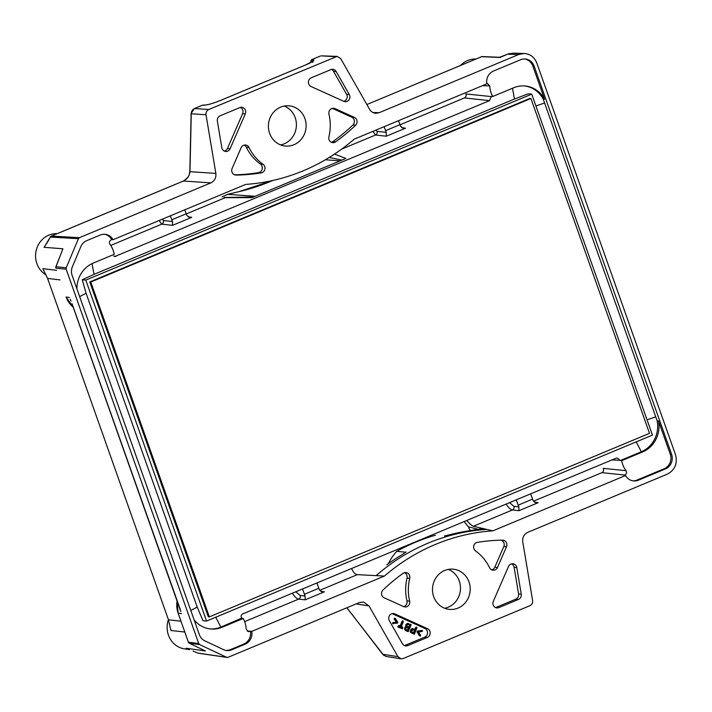 <?xml version="1.0" encoding="UTF-8"?>
<svg xmlns="http://www.w3.org/2000/svg" width="712" height="712" viewBox="0 0 712 712"><rect width="100%" height="100%" fill="white"/><g stroke="black" fill="none" stroke-linecap="round" stroke-linejoin="round"><path stroke-width="1.07" d="M92.044 263.618L94.002 274.36L82.254 279.763L86.072 293.219L197.215 607.078L202.991 620.722L206.551 621.051L85.814 280.092L531.722 94.144L652.459 435.112L206.551 621.051M210.111 628.918A27.029 25.232 95.4 0 0 220.871 627.112L241.733 618.123C240.736 616.37 241.012 614.99 242.552 613.975L616.147 458.19L617.251 458.012L620.303 460.548L641.334 451.782A27.029 25.232 95.4 0 0 657.149 420.828L543.22 99.11A27.029 25.232 95.4 0 0 524.477 85.93M94.002 274.36L514.456 99.03L528.162 93.815L531.722 94.144M524.664 58.98A11.276 10.529 -84.6 0 1 532.798 66.011L544.564 99.235A27.029 25.232 95.4 0 0 525.144 85.983A27.029 25.232 95.4 0 0 513.717 87.745L492.74 96.494L491.351 96.387L489.536 100.641L464.42 97.936L399.966 124.814M114.676 256.578L489.536 100.641M184.693 631.998L170.96 630.521L168.477 619.796L47.579 278.401L42.809 268.629L56.631 270.355M226.158 650.474A11.276 10.529 -84.6 0 0 230.261 649.7L231.596 649.825A11.276 10.529 95.4 0 1 226.834 650.554A11.276 10.529 95.4 0 1 223.541 649.656L204.869 640.871A11.276 10.529 95.4 0 1 199.36 634.659L72.126 275.366A11.276 10.529 95.4 0 1 72.384 266.742L80.83 246.646A11.276 10.529 95.4 0 1 86.713 240.674L100.25 235.022A11.276 10.529 95.4 0 1 105.02 234.292A11.276 10.529 95.4 0 1 113.066 239.713L245.729 184.399A203.018 189.534 95.4 0 0 354.184 139.169L486.848 83.847A11.276 10.529 95.4 0 1 493.469 71.058L520.57 59.755A11.276 10.529 95.4 0 1 525.34 59.025A11.276 10.529 95.4 0 1 534.142 66.136L671.594 454.309A11.276 10.529 95.4 0 1 665.453 468.905L638.361 480.208A11.276 10.529 95.4 0 1 633.591 480.938A11.276 10.529 95.4 0 1 625.545 475.518L492.882 530.841A203.018 189.534 95.4 0 0 384.427 576.061L251.763 631.384L250.41 631.206A11.276 10.529 -84.6 0 1 243.798 644.048L245.142 644.173A11.276 10.529 95.4 0 0 251.763 631.384M543.22 99.11L544.564 99.235M657.149 420.828L658.493 420.952L670.259 454.176A11.276 10.529 -84.6 0 1 664.118 468.781L637.018 480.084A11.276 10.529 -84.6 0 1 632.923 480.849M331.498 69.42A4.699 4.388 -84.6 0 1 333.492 71.262L336.171 71.52A4.699 4.388 95.4 0 0 330.866 69.625L311.233 77.813A4.699 4.388 95.4 0 0 311.028 86.508L343.771 101.335A4.699 4.388 95.4 0 0 349.281 94.527L346.593 94.278A4.699 4.388 -84.6 0 1 343.762 101.335M336.171 71.52L349.281 94.527M354.442 117.435L334.978 108.616A4.699 4.388 95.4 0 0 328.971 114.151A46.031 42.978 95.4 0 1 328.899 136.873A4.699 4.388 95.4 0 0 335.557 141.884A193.308 180.465 -84.6 0 0 355.591 125.241A4.699 4.388 95.4 0 0 354.442 117.435L351.764 117.177L332.299 108.366M239.757 107.619L220.124 115.807A4.699 4.388 95.4 0 0 217.356 121.067L221.824 147.678A4.699 4.388 95.4 0 0 230.11 148.728L245.284 113.929A4.699 4.388 95.4 0 0 239.757 107.619M236.09 175.081A193.308 180.465 95.4 0 0 261.233 172.874A4.699 4.388 95.4 0 0 263.093 164.321A46.031 42.978 -84.6 0 1 249.013 147.491A4.699 4.388 95.4 0 0 241.137 147.749L232.121 168.441A4.699 4.388 95.4 0 0 236.09 175.081L235.218 174.992M518.478 599.424L498.845 607.612A4.699 4.388 95.4 0 1 493.327 601.302L508.493 566.503A4.699 4.388 95.4 0 1 516.787 567.553L521.255 594.164A4.699 4.388 95.4 0 1 518.478 599.424L515.799 599.175L496.166 607.363L498.845 607.612M477.378 542.357A193.308 180.465 -84.6 0 1 502.521 540.159A4.699 4.388 95.4 0 1 506.49 546.789L497.466 567.482A4.699 4.388 95.4 0 1 489.598 567.74A46.031 42.978 95.4 0 0 475.518 550.91A4.699 4.388 95.4 0 1 477.378 542.357M389.33 620.704L402.431 643.71A4.699 4.388 95.4 0 0 407.736 645.606L427.369 637.418A4.699 4.388 95.4 0 0 427.574 628.723L394.84 613.895A4.699 4.388 95.4 0 0 389.33 620.704M409.64 601.079A46.031 42.978 -84.6 0 1 409.712 578.358A4.699 4.388 95.4 0 0 403.045 573.356A193.308 180.465 95.4 0 0 383.012 589.99A4.699 4.388 95.4 0 0 384.16 597.795L403.633 606.615A4.699 4.388 95.4 0 0 409.64 601.079L406.961 600.83A46.031 42.978 -84.6 0 1 407.024 578.099L409.712 578.358M458.003 608.092A20.194 18.859 -84.6 0 1 449.459 609.401A20.194 18.859 -84.6 0 1 432.638 592.17A20.194 18.859 -84.6 0 1 444.688 570.499A20.194 18.859 -84.6 0 1 453.233 569.182A20.194 18.859 -84.6 0 1 470.053 586.421A20.194 18.859 -84.6 0 1 458.003 608.092M293.923 144.732A20.194 18.859 -84.6 0 1 285.378 146.049A20.194 18.859 -84.6 0 1 268.558 128.81A20.194 18.859 -84.6 0 1 280.608 107.138A20.194 18.859 -84.6 0 1 289.152 105.83A20.194 18.859 -84.6 0 1 305.973 123.06A20.194 18.859 -84.6 0 1 293.923 144.732M203.97 650.252A23.265 21.716 95.4 0 0 204.655 650.617A23.265 21.716 95.4 0 0 205.332 650.955L189.312 643.203A1.878 1.762 -82.3 0 1 188.395 642.171L198.746 643.568L66.171 269.189L66.207 267.757L78.436 238.689L79.415 237.692L210.868 182.877C214.632 180.964 216.288 177.813 215.861 173.416L189.979 171.69A1.878 1.006 -178.7 0 1 189.837 171.289C188.867 174.102 191.074 175.633 183.296 181.062A1.878 0.605 -112.6 0 0 183.224 181.115M198.746 643.568L199.663 644.609L226.674 657.309L228.018 657.336L359.471 602.521L363.503 602.032L369.021 605.921L397.901 656.642L400.963 658.805L403.206 658.529L529.826 605.734C531.909 604.675 532.834 602.922 532.594 600.474L522.75 541.814C522.314 537.418 523.979 534.267 527.734 532.353L667.313 474.147C674.985 469.982 677.708 463.494 675.501 454.683L536.803 63.012C534.418 57.138 530.235 53.961 524.237 53.48L518.71 54.513L379.131 112.71L376.007 113.288C373.23 113.11 371.094 111.784 369.59 109.31L340.701 58.589L337.141 56.382L208.785 109.497C206.694 110.565 205.777 112.309 206.017 114.757L215.861 173.416M231.596 649.825L245.142 644.173M186.206 213.947L225.268 197.66L251.888 197.651L345.934 158.438L334.48 154.095M104.344 234.257A11.276 10.529 -84.6 0 1 111.748 239.632L113.066 239.713M111.748 239.632L111.063 239.917C109.399 241.021 109.016 242.481 109.933 244.314A23.398 21.841 -84.6 0 1 114.231 254.326L93.254 263.075A27.029 25.232 95.4 0 0 76.914 288.894M492.882 530.841L473.364 526.257C471.914 525.776 469.706 523.863 466.725 520.499M624.86 475.064L601.916 472.652A2.821 2.608 -84 0 0 603.117 468.345L625.999 470.668C626.907 472.501 626.533 473.961 624.86 475.064L624.175 475.34L625.545 475.518M247.304 631.117L250.41 631.206M384.427 576.061L357.317 574.646C355.19 574.451 353.286 572.404 351.612 568.505M435.183 535.291A52.27 48.799 -84.6 0 1 435.352 535.308L435.183 535.291A203.392 189.881 -84.6 0 0 396.709 551.337L405.893 552.227M388.405 563.61A52.27 48.799 -84.6 0 1 396.709 551.337M535.736 502.699L533.261 500.874L530.645 493.843M516.245 499.851L518.87 506.873L518.923 510.7L538.139 502.69L534.383 502.129M194.145 619.929A27.029 25.232 95.4 0 0 210.779 628.99A27.029 25.232 95.4 0 0 222.215 627.236L243.192 618.488L241.893 618.345M243.192 618.488A23.398 21.841 -84.6 0 1 246.174 629.052L248.399 631.606L249.725 631.491M372.919 131.355L375.5 135.013A2.821 2.608 96.3 0 0 377.04 131.364L386.251 132.387L386.313 136.215L405.529 128.205L403.125 128.205M398.506 120.684L400.642 126.389L403.588 128.293M491.431 96.601L465.808 93.931A2.821 2.608 -83.8 0 1 464.42 97.936M384.106 126.691L386.251 132.387M492.74 96.494A23.398 21.841 -84.6 0 1 489.758 85.93L482.594 85.627M625.999 470.668A23.398 21.841 -84.6 0 1 621.692 460.655L642.669 451.906A27.029 25.232 95.4 0 0 658.493 420.952M230.261 649.7L243.798 644.048M487.248 83.331L489.758 85.93M46.218 274.974A21.956 20.506 -84.6 0 1 35.6 254.335A21.956 20.506 -84.6 0 1 48.825 235.147A21.956 20.506 -84.6 0 1 57.165 233.661M66.207 267.757L56.008 266.76L62.914 248.773A23.265 21.716 95.4 0 0 62.113 250.962A23.265 21.716 95.4 0 0 62.095 251.025M45.443 245.124L44.055 247.313L62.914 248.773M189.428 649.584L184.657 648.899A21.956 20.506 -84.6 0 1 168.441 619.68M186.66 648.481L187.345 648.739M333.492 71.262L346.593 94.278M234.568 174.805A193.308 180.465 95.4 0 0 258.554 172.624A4.699 4.388 -84.6 0 0 260.405 164.063A46.031 42.978 -84.6 0 1 246.334 147.242L249.013 147.491M240.389 107.414A4.699 4.388 -84.6 0 1 242.596 113.68L227.431 148.479A4.699 4.388 -84.6 0 1 224.378 151.113M244.189 145.115A4.699 4.388 -84.6 0 1 246.334 147.242M516.787 567.553L514.108 567.304L518.576 593.915L521.255 594.164M495.543 607.567A4.699 4.388 95.4 0 0 496.166 607.363M515.799 599.175A4.699 4.388 95.4 0 0 518.576 593.915M514.108 567.304A4.699 4.388 95.4 0 0 511.545 563.868M491.734 569.867A4.699 4.388 95.4 0 0 494.787 567.233L497.466 567.482M501.355 540.177A4.699 4.388 95.4 0 1 503.811 546.54L494.787 567.233M392.713 623.685L392.579 622.742L396.37 622.199L394.119 618.933L394.35 618.221L395.4 618.479L397.883 622.493L397.323 623.142L392.757 623.445L393.077 622.786L396.37 622.199M401.435 627.539L402.378 627.592M402.396 628.829L398.275 626.969L399.201 625.483L400.286 626.836L403.134 620.971L401.096 627.201L402.876 627.646L402.396 628.829L397.777 626.916L398.862 625.483M399.85 626.64L402.058 621.184L402.752 620.998M408.377 631.544C404.923 630.61 404.202 628.918 406.223 626.48L406.196 624.905L407.335 623.49L411.189 624.62L408.377 631.544L407.878 631.491C404.416 630.565 403.695 628.874 405.715 626.427L405.849 624.468L407.887 623.338M414.348 634.241L411.465 632.941L410.78 631.063L412.177 628.66L415.265 629.604C415.719 627.708 416.289 627.094 416.974 627.753L414.348 634.241L410.263 632.114L410.94 629.381L412.319 628.518M414.758 629.559C415.221 627.664 415.79 627.049 416.476 627.708M420.214 636.012L417.517 632.283L417.579 631.419L422.536 630.796L422.207 631.455L418.451 632.016L420.65 635.264L420.436 635.985L419.377 635.718L416.947 631.713L417.49 631.072L421.593 630.467M404.434 645.562A4.699 4.388 -84.6 0 0 405.057 645.357L424.69 637.169A4.699 4.388 -84.6 0 0 424.895 628.465L392.161 613.646L394.84 613.895M280.581 144.91A20.194 18.859 95.4 0 0 296.317 126.789A20.194 18.859 95.4 0 0 284.23 106.061M444.662 608.262A20.194 18.859 95.4 0 0 460.397 590.141A20.194 18.859 95.4 0 0 448.311 569.413M484.472 529.292L480.787 528.847L467.864 530.992A203.641 190.113 95.4 0 0 450.029 534.668L444.555 535.94M405.564 552.485A52.501 49.012 -84.6 0 1 405.974 552.031L402.236 554.595A203.641 190.113 95.4 0 0 386.714 564.83M486.964 529.417A203.703 190.175 95.4 0 0 376.087 575.652M302.484 588.984L305.11 596.006L305.163 599.833L324.378 591.823L322.438 591.912L319.501 590.008L316.885 582.977M188.012 216.777L191.768 217.338L189.828 217.427L186.882 215.522L184.746 209.826M170.346 215.825L172.491 221.521L172.553 225.348L161.749 224.155L159.159 220.498M621.692 460.655L620.303 460.548M620.223 460.299L611.973 459.934M72.099 303.846L180.305 609.552M468.478 526.862L478.526 529.399M460.522 65.459A21.956 20.506 -84.6 0 1 467.642 60.502A21.956 20.506 -84.6 0 1 475.981 59.016M48.113 241.119A1.878 0.445 29.9 0 0 47.944 241.19A1.878 0.445 29.9 0 0 47.962 241.377L44.055 247.313M513.192 53.151L507.692 54.183A1.878 0.605 -112.6 0 0 507.594 54.201L499.192 57.423M340.14 160.85L325.357 159.773M272.785 180.483A218.424 203.917 95.4 0 1 239.027 191.635A1.878 0.641 -103.1 0 0 238.965 191.635A1.878 1.878 0 0 0 238.876 191.661A1.878 1.202 74.3 0 1 239.027 191.635L227.644 194.349L255.154 196.29M351.764 117.177A4.699 4.388 -84.6 0 1 352.912 124.992A193.308 180.465 -84.6 0 1 332.878 141.626A4.699 4.388 -84.6 0 1 331.392 142.32M404.541 572.662A4.699 4.388 -84.6 0 1 407.024 578.099M406.961 600.83A4.699 4.388 -84.6 0 1 403.624 606.606M227.644 194.349L225.829 195.23A1.878 1.166 -116.6 0 0 225.606 195.302A1.878 1.166 -116.6 0 0 225.437 195.417M509.552 502.645L513.931 506.33A2.821 2.608 -83.7 0 1 512.4 509.979C510.566 509.667 508.466 507.692 506.107 504.078M244.643 621.629L298.639 599.112C296.806 598.801 294.706 596.834 292.356 593.212M50.561 236.82A1.878 0.445 29.9 0 0 50.419 236.891A1.878 0.445 29.9 0 0 50.436 237.078A1.878 1.762 -86.7 0 1 51.415 236.081L183.393 181.044C187.22 179.139 189.419 176.024 189.979 171.69L191.261 113.778C191.288 111.348 192.356 109.604 194.474 108.544L202.333 105.269L204.335 105.198A1.878 1.7 -92 0 1 204.931 105.064C208.732 104.646 213.814 103.151 220.168 100.57L306 64.783A1.878 0.605 -112.6 0 0 305.92 64.837M400.963 658.805L386.091 656.464L382.656 654.239A1.878 0.49 142.4 0 0 382.673 654.399A1.878 0.49 142.4 0 0 382.807 654.462M335.405 56.702L321.593 55.865L337.132 56.382M312.257 61.65A1.878 1.807 100.3 0 1 313.422 59.701L312.15 59.47A1.878 0.605 -112.6 0 0 312.052 59.488L319.919 56.212A1.878 0.605 -112.6 0 1 320.017 56.195L312.15 59.47A1.878 1.807 100.3 0 0 311.117 61.989A1.878 1.157 165.9 0 1 310.957 61.686A1.878 1.157 165.9 0 1 310.975 61.268M208.785 109.497L194.474 108.544A1.878 0.605 -112.6 0 0 194.376 108.562L202.244 105.278A1.878 1.878 0 0 1 202.965 105.136A1.878 1.7 88 0 0 202.333 105.269A1.878 0.605 -112.6 0 0 202.244 105.278A1.878 0.605 -112.6 0 0 202.172 105.331M162.514 219.1L163.279 220.498A2.821 2.608 -83.7 0 1 161.749 224.155L110.707 245.435M536.198 502.779L538.139 502.69M71.058 301.132L70.203 299.334M197.74 653.064A1.878 1.878 0 0 0 198.212 653.198A1.878 1.753 -81.6 0 1 197.74 653.055L193.041 651.071L197.74 653.055L226.674 657.309M470.214 530.636L468.505 526.942M464.099 521.593L468.612 527.049M499.174 57.423L500.518 57.458M238.876 191.661L227.546 194.358L224.68 195.72A1.878 0.605 67.4 0 1 224.778 195.702L225.829 195.23M206.017 114.757L191.261 113.778A1.878 1.006 -178.7 0 1 191.127 113.368L189.837 171.289M416.075 627.049L416.974 627.753M414.9 630.485L412.257 629.8L411.598 631.802L413.886 632.995L414.9 630.485L412.479 629.559M413.387 632.941L414.402 630.432M406.223 626.48L405.715 626.427M407.415 630.245L408.27 628.126L406.597 627.37M408.777 628.18L406.952 627.37L405.956 627.931C405.724 629.248 406.374 630.04 407.923 630.289L408.777 628.18L408.27 628.126M408.643 627.21L409.507 625.083L407.843 624.326M410.014 625.127L408.198 624.326L407.193 624.887C406.944 626.213 407.593 627.005 409.151 627.263L410.014 625.127L409.507 625.083M401.933 627.583L402.876 627.646M398.275 626.969L397.777 626.916M402.583 620.917L403.375 621.594L401.096 627.201M396.878 622.244L394.626 618.986L395.089 618.23M530.938 98.505L649.513 433.341L209.346 616.886L90.771 282.05L530.938 98.505L529.933 98.407L89.765 281.952L208.34 616.797L209.346 616.886M90.771 282.05L89.765 281.952M82.254 279.763L85.814 280.092M79.655 296.637L86.072 293.219M222.215 627.236L220.871 627.112L215.727 617.224M642.669 451.906L641.334 451.782L636.19 441.894M190.798 610.496L197.215 607.078M512.489 88.252L514.456 99.03M544.564 103.035L535.905 105.954M655.707 416.894L647.048 419.813M670.259 454.176L671.594 454.309M532.798 66.011L534.142 66.136M341.618 149.146L375.5 135.013L386.313 136.215M191.768 217.338L172.553 225.348M113.68 256.089L115.94 256.427M401.764 127.644L405.529 128.205M473.364 526.257L512.4 509.979L518.923 510.7M601.916 472.652L533.448 501.203M305.11 596.006L300.179 595.463A2.821 2.608 -83.7 0 1 298.639 599.112L305.163 599.833M319.688 590.337L357.317 574.646M324.378 591.823L320.623 591.272M513.931 506.33L518.87 506.873M376.283 130.047L377.04 131.364M60.013 279.914L47.579 278.401M168.477 619.796L180.866 621.176M186.028 648.223L205.332 650.955M260.405 164.063L263.093 164.321M258.554 172.624L261.233 172.874M295.792 591.779L300.179 595.463M163.279 220.498L172.491 221.521M66.171 269.189L55.963 268.193A1.878 1.762 -84.4 0 1 56.008 266.76L55.954 266.884M73.176 307.166A23.309 21.761 -84.6 0 1 66.207 297.127L66.145 296.948M73.203 307.228L66.091 297.064L69.482 297.509M177.128 600.714A23.309 21.761 -84.6 0 0 178.151 613.237L188.395 642.171L178.151 613.237L181.427 613.619M313.422 59.701C314.927 60.306 312.488 61.997 306.089 64.765L220.266 100.552C213.413 103.311 208.1 104.851 204.335 105.198M210.868 182.877L183.393 181.044A1.878 0.605 -112.6 0 0 183.296 181.062L51.317 236.09A1.878 0.605 -112.6 0 1 51.415 236.081L79.415 237.692M47.962 241.377L50.436 237.078L78.436 238.689M356.16 603.901L369.021 605.921M397.901 656.642L382.656 654.239L346.904 607.763M189.178 643.132A1.878 0.641 -64.8 0 0 189.25 643.185A1.878 0.641 -64.8 0 0 189.312 643.203L199.663 644.609M502.12 56.506L507.692 54.183L518.71 54.513M481.401 56.773A1.878 0.605 67.4 0 1 481.481 56.72A1.878 0.605 67.4 0 1 481.57 56.702L499.192 57.432M482.273 56.577A1.878 1.753 -87.7 0 0 481.57 56.702L366.867 104.539L481.481 56.72A1.878 1.878 0 0 1 482.282 56.577A1.878 1.753 -87.7 0 1 482.282 56.577L499.762 57.289M372.928 112.505L379.131 112.71M332.878 141.626L335.557 141.884M352.912 124.992L355.591 125.241M637.018 480.084L638.361 480.208M664.118 468.781L665.453 468.905M427.369 637.418L424.69 637.169M405.057 645.357L407.736 645.606M468.398 526.747L464.135 521.576M329.202 157.468L341.911 160.111M224.778 195.702L222.1 196.823M253.374 197.028L224.066 197.491M427.574 628.723L424.895 628.465M503.811 546.54L506.49 546.789M245.284 113.929L242.596 113.68M227.431 148.479L230.11 148.728M334.978 108.616L332.308 108.366M306.089 64.765A1.878 0.605 -112.6 0 0 305.991 64.783L312.924 61.116L312.826 62.434M509.952 53.462L507.594 54.192A1.878 0.605 -112.6 0 0 507.522 54.254M320.694 55.972L319.919 56.212A1.878 0.605 -112.6 0 0 319.848 56.266M311.126 62.344L310.957 61.686A1.878 1.878 0 0 1 312.052 59.488A1.878 0.605 -112.6 0 0 311.972 59.559M224.609 195.773A1.878 0.605 67.4 0 1 224.68 195.72L222.073 196.806M45.328 245.302L50.419 236.891A1.878 1.878 0 0 1 51.317 236.09A1.878 0.605 -112.6 0 0 51.228 236.17M177.048 600.501L178.089 613.068M204.655 650.617L189.25 643.185A1.878 1.878 0 0 1 188.28 642.117L188.333 641.993M55.91 268.015L55.848 268.139A1.878 1.878 0 0 1 55.883 266.778L62.113 250.962M318.771 588.299L304.371 594.306M532.532 499.165L518.131 505.173M186.161 213.814L171.761 219.821M399.922 124.68L385.521 130.679M417.446 631.758L416.947 631.713M406.196 624.905L405.698 624.86M202.902 105.136L204.905 105.064M322.438 591.903L321.975 591.832M189.828 217.409L189.365 217.347M513.21 53.151L524.237 53.48M198.203 653.198L227.137 657.452M346.833 607.79L383.964 655.583M468.496 526.951L470.142 530.645M502.031 56.515L499.86 57.298M272.651 180.51L238.965 191.635M194.376 108.562L191.127 113.377M180.786 611.59L71.983 303.793M421.602 630.449L422.1 630.503M412.239 629.55L412.746 629.595M412.31 628.509L412.818 628.562M407.727 623.32L408.225 623.365M406.427 627.397L406.926 627.441M407.673 624.344L408.172 624.397M402.013 626.925L402.511 626.978M398.693 625.465L399.201 625.51M392.713 623.703L393.211 623.748"/></g></svg>
